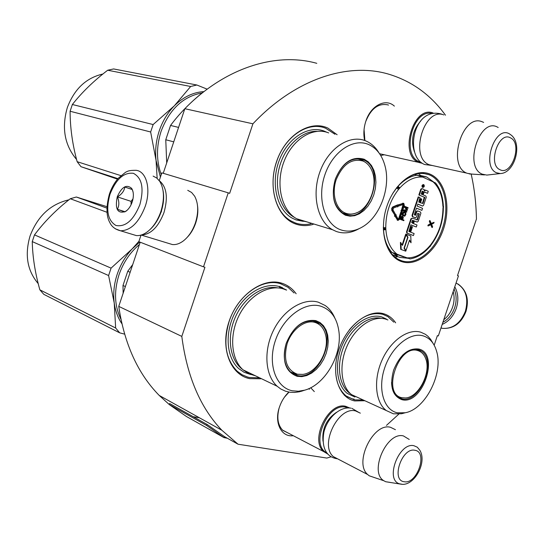 <?xml version="1.0" encoding="UTF-8"?>
<svg xmlns="http://www.w3.org/2000/svg" width="544" height="544" viewBox="0 0 544 544"><rect width="100%" height="100%" fill="white"/><g stroke="black" fill="none" stroke-linecap="round" stroke-linejoin="round"><path stroke-width="0.82" d="M434.173 345.195L437.376 335.648L438.328 335.927L458.436 275.903L457.504 275.57L476.442 219.035C476.17 203.497 474.422 188.53 471.179 174.128M331.16 456.783L326.835 458.068L238.034 444.21L221.864 430.256C200.355 407.701 187.007 376.414 181.812 336.403L204.932 267.267L203.49 266.839L228.235 192.841L229.656 193.351L252.912 123.808C295.181 78.914 347.446 62.213 388.09 73.991C411.495 80.92 430.624 94.656 445.475 115.206M398.779 414.147L386.464 425.394M293.291 435.71C281.37 437.471 273.911 422.627 279.432 407.123C281.472 401.186 284.607 396.175 288.844 392.074M310.706 387.75L314.316 391.598M364.636 140.474C363.31 134.225 363.718 127.786 365.854 121.176C370.77 105.502 385.682 97.893 394.373 106.128M384.248 154.775L380.705 155.489M401.37 261.528C416.69 267.036 436.03 251.648 443.489 229.017C451.16 206.475 445.495 181.03 430.562 174.359C415.752 167.341 394.849 182.111 386.886 206.258C378.706 230.316 385.934 256.387 401.37 261.528M337.13 134.735L327.876 128.078C309.917 119.592 285.246 135.177 276.474 161.86C267.43 188.435 277.066 217.797 295.759 224.053C301.362 225.991 307.163 226.1 313.16 224.386M296.16 293.767C292.352 288.51 287.504 284.974 281.615 283.152C262.997 277.195 237.762 295.025 229.038 321.552C220.034 348.004 230.309 374.891 249.662 378.638L260.834 378.774M395.638 322.837C392.584 318.308 388.654 315.302 383.86 313.813C368.37 308.842 346.841 325.496 338.892 349.615C330.711 373.674 338.572 397.827 354.688 400.928L364.691 400.738M252.912 123.808L184.831 108.705C225.366 67.252 276.372 51.966 316.792 63.328M184.831 108.705L163.234 173.298M228.235 192.841L161.826 172.87L159.27 180.506M203.49 266.839L138.822 241.672L141.025 235.09M140.202 242.209L118.748 306.374L181.812 336.403M177.181 410.074L169.789 404.933M169.116 404.403L159.215 395.434C137.85 373.653 124.358 343.964 118.748 306.374M238.034 444.21L224.55 436.682L207.182 424.504L206.598 425.442L169.089 404.444L186.361 416.452L219.456 435.064M284.464 397.168L289.014 392.102M308.679 388.715L309.4 389.266M288.762 433.344L282.785 430.345C277.889 425.238 276.644 417.901 279.052 408.326M365.663 121.761L365.758 121.475C371.008 108.548 378.379 103.013 387.879 104.863L388.498 105.087M364.895 140.57L364.058 129.506M418.758 175.46L426.856 177.079L433.493 181.886M408.714 258.366L399.956 257.414L392.401 254.721M392.435 252.538L397.433 256.292M279.31 286.314L282.669 287.83M284.893 289.204L285.43 289.578M398.392 255.014L395.61 255.19M311.025 223.727C305.646 224.978 300.458 224.733 295.453 222.992L291.135 221.007C275.332 212.588 268.287 185.62 276.529 161.969C284.675 136.381 308.346 120.788 325.747 128.309L334.982 134.273M394.937 257.101L397.746 256.72M392.788 193.331C403.832 176.78 415.868 170.564 428.896 174.678L429.678 175.012C444.448 181.24 450.099 206.625 442.388 228.657C435.261 250.913 415.97 266.261 401.03 260.549L398.249 259.311C388.776 253.708 383.812 243.046 383.343 227.31M420.784 175.535L418.254 173.495M349.282 329.936C360.264 316.764 371.504 311.583 383.003 314.391L387.872 316.608L393.808 322.15M362.95 399.949L354.375 399.874L346.12 395.964C337.967 389.008 334.56 377.951 335.906 362.807M258.91 377.849L249.376 377.495L247.466 377.012L242.039 374.721L237.184 371.212C225.651 359.394 222.972 342.815 229.146 321.47C237.422 295.406 262.609 277.63 280.731 283.798L287.994 287.273L294.093 292.985M150.457 229.133C155.108 224.74 158.678 218.912 161.18 211.65C163.608 204.15 164.24 197.159 163.071 190.699M132.294 234.355L136.238 235.552C139.638 235.872 143.154 234.77 146.798 232.234C152.932 227.712 157.624 220.816 160.861 211.562C164.635 199.172 164.268 189.115 159.766 181.383L156.767 178.044L153.122 176.106M109.97 194.317C105.679 210.052 107.671 220.442 115.94 225.474C125.494 227.256 133.47 220.313 139.869 204.653C144.18 188.265 142.018 177.82 133.375 173.305C123.801 172.176 115.994 179.18 109.97 194.317M117.246 196.833C114.811 209.188 117.613 214.057 125.65 211.446C128.5 209.467 130.676 206.312 132.192 202.001C133.926 196.282 133.729 191.726 131.594 188.326C126.46 184.049 121.679 186.884 117.246 196.833M133.124 192.195L132.233 189.482L124.807 187.027C124.236 190.964 121.781 194.256 117.436 196.894C119.32 201.627 119.292 205.754 117.361 209.284L124.726 211.942L127.248 210.161M117.361 209.284L125.059 211.738M117.436 196.894L131.084 201.368L131.084 204.741M124.807 187.027L132.301 189.557M133.022 198.805L131.084 201.368M132.811 199.804L131.471 203.884M454.063 288.952C456.593 294.698 456.79 300.961 454.655 307.741C452.275 314.432 448.351 319.294 442.891 322.313M454.777 286.824C458.259 293.148 458.762 300.308 456.3 308.292C453.458 316.146 448.752 321.524 442.184 324.421M197.54 205.775C198.288 211.208 197.683 216.927 195.724 222.938C193.732 228.745 190.89 233.56 187.177 237.374M187.734 190.318L191.604 192.474L194.684 196.234C198.431 203.381 198.682 212.255 195.418 222.856C192.698 230.676 188.707 236.667 183.45 240.842C179.676 243.678 175.991 244.916 172.394 244.548L168.654 243.406M163.622 198.696L161.35 211.684L155.638 223.013M159.208 180.594C166.654 186.728 168.239 197.384 163.975 212.561C158.372 227.018 150.831 234.498 141.352 234.994M453.186 291.584C454.539 296.555 454.349 301.716 452.615 307.068C450.772 312.385 447.821 316.601 443.754 319.729M379.569 153.728L418.513 162.336C398.657 154.884 413.338 105.046 433.092 113.002M418.968 162.534L422.43 163.343M421.138 162.425L419.288 161.765C401.139 155.074 412.549 109.466 431.48 113.37M433.221 165.723L429.08 164.703C409.224 157.216 424.102 106.862 443.843 114.92M429.536 164.9L466.65 173.094C446.869 165.532 462.318 113.499 481.964 121.693L483.63 122.407M467.106 173.291L471.988 174.107M500.276 173.556C514.474 173.332 522.832 144.561 511.367 135.238L509.49 133.899C494.958 124.964 481.039 166.505 496.468 172.768L500.276 173.556L486.819 175.086L482.174 174.141C463.264 166.627 480.094 116.389 497.855 127.323L498.182 127.507M486.819 175.086L488.328 174.91M327.916 454.124L323.646 451.554C309.543 439.953 328.624 401.316 345.807 406.348L349.744 407.986M326.93 452.948C309.55 445.155 327.706 402.023 346.072 407.272L348.174 407.925M338.898 459.51L333.309 456.593C319.219 444.965 338.436 405.94 355.613 410.944L360.332 413.154M374.503 477.584L369.22 475.796L367.649 474.518C353.641 462.788 373.313 422.368 390.476 427.278L395.434 429.692M390.089 482.385L385.71 481.732L383.853 480.753C368.812 472.212 386.764 431.317 403.43 435.921L409.244 439.457M414.494 174.372L422.776 177.113L435.533 182.961C440.239 188.836 442.83 196.418 443.312 205.707L442.904 206.169L443.136 207.121L443.591 207.033L443.346 205.992M390.062 251.79L391.864 252.355C386.988 246.874 384.186 239.367 383.459 229.826L383.398 229.575M403.655 256.911L392.972 253.062M409.877 258.842L391.864 252.355M423.64 184.64L423.341 184.572C421.906 185.001 421.607 185.912 422.436 187.306L422.64 187.354M421.743 188.571L420.764 189.292L418.853 194.976L424.769 197.404L422.967 203.47L420.505 202.796L421.756 199.056L421.11 198.784L419.859 202.524L418.751 202.062L420.016 197.594L418.696 197.037L412.522 215.492L412.814 216.743L415.473 217.818L416.459 217.076L417.649 213.52L419.274 213.819L417.472 219.878L412.359 218.185L411.373 218.926L407.007 231.955L407.286 233.192L413.44 235.559L414.12 233.539L410.659 232.2L412.44 226.882L411.788 226.624L410.006 231.948L408.877 231.513L410.883 224.862L416.31 226.998L416.983 224.978L413.535 223.611L414.426 220.952L417.228 222.068L418.207 221.333L420.879 213.343L420.587 212.092L417.778 210.943L416.799 211.677L415.623 215.179L414.304 214.642L416.486 208.134L421.879 210.358L422.559 208.338L417.166 206.108L417.846 204.075L422.593 206.047L423.565 205.319L426.244 197.329L425.938 196.064L423.157 194.874L423.837 192.848L424.81 192.127L427.584 193.324L428.264 191.298L425.666 190.176L424.422 191.087L424.034 189.468L422.232 188.686L421.253 189.407L419.349 195.099L424.769 197.404L424.272 197.282L422.477 203.34L422.967 203.47M425.17 190.053L424.504 190.155M424.538 192.1L427.584 193.324M417.819 204.143L422.226 205.952M416.459 208.202L421.879 210.358M414.956 215.268L415.623 215.179M417.663 210.909L416.31 211.541L415.133 215.043M414.406 221.007L416.833 221.959M410.863 224.917L416.31 226.998M411.788 226.624L411.305 226.488L409.537 231.771M412.257 218.158L410.883 218.79L406.518 231.819L406.796 233.056L413.44 235.559M416.806 219.966L417.472 219.878M417.819 213.296L418.88 214.084L416.983 219.742M418.696 197.037L418.207 196.914L412.032 215.356L412.325 216.614L415.092 217.709M421.11 198.784L420.621 198.662L419.39 202.334M406.082 234.709L402.506 245.392L400.418 242.413L400.697 249.356L405.776 251.185L404.049 248.125L407.619 237.463L406.082 234.709L405.6 234.566L402.172 244.8M409.36 240.502L411.033 242.78L410.781 235.967L406.246 234.233L407.973 237.327L404.403 247.989L405.94 250.709L409.51 240.047L411.033 242.78M404.063 248.098L405.94 250.709M406.246 234.233L405.756 234.09L407.476 237.204M397.637 204.864L392.761 206.924L391.714 208.338L391.802 210.392L394.767 215.002L395.413 214.248L392.938 209.773L393.53 207.985L397.705 206.407L397.732 206.924L398.446 205.605L397.637 204.864L397.657 205.38L393.251 207.06L392.319 208.168L392.183 210.283L394.767 215.002M397.236 206.584L397.732 206.924M398.194 219.273L399.078 218.906L398.174 219.239L395.957 215.234L396.277 214.853L395.216 214.86L394.992 216.369L395.318 215.988L397.97 220.436L399.752 219.171L402.023 212.405L401.343 212.133L399.078 218.906M401.343 212.133L400.853 212.004L398.589 218.77M395.066 216.281L397.766 220.374M394.692 214.982L394.509 216.233L394.992 216.369M396.277 214.853L395.005 214.724M403.526 203.266L398.167 204.87L398.194 205.374M401.465 210.569L400.976 210.433L401.322 211.745L402.852 211.133L402.499 210.984L404.321 205.53L403.798 203.34L398.657 205L398.711 206.033L403.437 204.36L403.648 205.251L401.819 210.712L401.465 210.569L401.812 211.874M403.104 204.374L401.35 210.535M402.716 216.41L401.356 216.764L400.404 219.416L403.798 220.694L403.981 220.143L402.682 219.633L403.328 217.491L402.716 216.41L401.846 216.9L400.894 219.552L403.798 220.694M404.505 212.112L402.995 212.303L402.193 214.282L402.778 215.662L404.845 216.111L405.919 214.356L405.702 212.704L404.165 212.078L403.022 213.187L402.805 215.295L404.192 216.165M405.246 206.55L404.756 206.421L404.478 207.25L406.599 209.685L403.553 210.018L403.274 210.848L406.66 212.146L406.844 211.596L404.566 210.671L407.272 210.31L407.517 209.576L405.674 207.359L407.952 208.284L408.136 207.733L405.246 206.55L404.967 207.38L407.089 209.814L404.042 210.147L403.764 210.977L406.66 212.146M405.763 207.461L407.952 208.284M430.698 224.672L431.854 227.372L432.344 227.508L432.602 226.732L431.603 224.271L433.82 223.101L434.078 222.319L431.31 223.706L430.093 220.708L429.835 221.49L430.841 223.958L428.611 225.134L428.352 225.916L431.052 224.488L432.344 227.508M430.093 220.708L429.61 220.572L429.345 221.354L430.352 223.829L428.128 224.998L427.863 225.78L428.352 225.916M434.078 222.319L431.181 223.394M396.943 187.354L399.085 188.448L397.61 186.531M383.391 229.418L385.608 228.711L383.357 228.324M429.583 246.86L430.481 246.153L430.216 245.684L429.57 246.888M443.265 205.938L442.959 208.223C442.768 221.952 438.688 234.117 430.732 244.718L429.481 246.242C422.606 254.089 415.201 257.958 407.279 257.849M422.926 187.428L422.933 187.428C424.361 187 424.667 186.089 423.844 184.695L423.83 184.688C422.402 185.123 422.103 186.034 422.926 187.428L422.443 187.306M418.853 194.976L419.349 195.099M400.697 249.356L405.776 251.185M400.901 242.556L401.18 249.499M407.483 237.184L407.973 237.327M397.168 205.244L397.657 205.38M398.167 204.87L398.657 205M398.276 205.918L398.711 206.033M400.404 219.416L400.894 219.552M401.146 217.206L401.628 217.335M401.356 216.764L401.846 216.9M401.669 216.471L402.159 216.607M402.009 216.294L402.499 216.43M402.288 213.792L402.771 213.928M402.533 213.058L403.022 213.187M402.75 212.622L403.24 212.752M402.995 212.303L403.485 212.432M403.362 212.031L403.852 212.167M403.675 211.949L404.165 212.078M402.778 215.662L403.267 215.798M402.506 215.444L402.988 215.58M402.315 215.166L402.805 215.295M402.193 214.696L402.682 214.832M402.193 214.282L402.682 214.411M403.274 210.848L403.764 210.977M403.553 210.018L404.042 210.147M406.599 209.685L407.089 209.814M404.478 207.25L404.967 207.38M428.128 224.998L428.611 225.134M430.352 223.829L430.841 223.958M429.345 221.354L429.835 221.49M422.926 185.327L424.218 185.722L423.484 186.048L423.817 186.918L422.572 186.381L422.926 185.327M423.524 191.57L422.511 194.602L421.206 194.038L422.11 191.325L423.524 191.57L423.035 191.454L422.049 194.398M413.773 220.694L412.882 223.36L411.665 222.516L412.345 220.483L413.773 220.694L413.29 220.558L412.413 223.169M402.315 219.484L401.384 219.116L402.526 216.961L402.927 217.437L402.315 219.484M403.39 213.336L404.042 212.656L405.457 213.228L404.906 215.512L403.24 215.05L403.39 213.336M423.45 185.388L422.96 185.266L423.524 185.715M423.626 185.558L424.218 185.722M422.865 186.3L423.348 186.463M422.858 186.34L423.892 186.694M422.26 191.121L423.035 191.454M412.529 220.259L413.29 220.558M402.302 216.988L402.866 217.206M402.383 217.07L402.927 217.437M402.444 217.301L402.9 217.736M402.41 217.6L401.846 219.3M404.144 212.663L405.239 213.037M404.756 212.908L405.457 213.228M404.967 213.098L405.579 213.486M405.09 213.357L405.613 213.812M405.124 213.676L405.552 214.207M405.062 214.071L404.818 214.805L405.307 214.941M404.818 214.805L404.627 215.152L405.117 215.281M404.627 215.152L404.906 215.512M422.62 186.238L423.13 186.361L423.089 185.701L423.13 186.361M345.481 215.254C334.166 209.08 330.759 197.084 335.267 179.275C342.339 162.5 351.988 155.829 364.222 159.256L368.22 161.806L371.518 165.6L373.966 170.442L375.455 176.086L375.918 182.254L375.346 188.652L373.762 194.963L371.239 200.899L367.914 206.169L363.922 210.528L359.468 213.744L354.756 215.669L350.016 216.179L345.481 215.254M345.202 214.37L343.482 213.588C333.758 206.808 331.017 195.398 335.26 179.35C342.135 163.03 351.526 156.536 363.446 159.861L363.46 159.868C387.355 169.021 368.73 224.59 345.202 214.37M161.248 174.597C156.325 160.942 156.264 146.54 161.065 131.39C169.517 109.181 183.206 96.363 202.13 92.942M178.575 127.412L170.544 125.446C179.289 113.669 190.155 102.558 203.143 92.113L203.531 91.963M173.747 141.848L165.764 139.754L170.544 125.446M166.702 162.935L165.764 139.754M328.671 132.92C312.97 126.398 292.155 139.427 283.832 161.956C275.318 184.402 281.527 210.494 296.636 218.742L300.417 220.476L306.734 221.83M296.636 218.742L332.52 229.724L336.314 231.479C343.699 233.995 351.247 233.077 358.958 228.738M379.005 152.939C375.761 147.506 371.6 143.602 366.52 141.236L365.602 140.842C349.88 134.198 328.78 147.798 320.171 171.156C311.372 194.426 317.397 221.347 332.52 229.724M340.619 229.792C347.67 232.206 354.878 231.288 362.236 227.038C379.998 217.07 391.02 187.313 384.975 165.818C382.153 155.509 376.856 148.478 369.09 144.718C353.756 137.448 332.568 151.456 324.816 175.012C316.832 198.472 324.686 224.312 340.619 229.792M363.154 160.8L359.373 158.773M344.753 214.193L348.663 214.316M360.264 159.127L363.46 159.868M303.266 221.347L296.065 219.926L292.182 218.144C276.848 209.773 270.524 183.362 279.14 160.65C287.565 137.856 308.672 124.685 324.618 131.274L326.781 132.253M207.196 89.175L196.874 85.014L190.665 86.489L174.304 105.856C167.6 112.73 162.581 121.06 159.256 130.839C156.033 140.665 154.965 150.525 156.06 160.439L150.647 131.995L70.101 111.255C70.115 127.643 72.461 144.452 77.139 161.684L80.974 166.695L117.939 178.65M203.986 91.61C193.188 92.222 183.294 96.968 174.304 105.856L153.136 124.556L150.647 131.995M190.665 86.489L107.692 70.23L113.628 68.945L196.874 85.014M153.136 124.556L72.359 104.509C81.899 92.371 93.677 80.947 107.692 70.23M157.155 178.364L156.06 160.439L160.426 177.045M117.504 179.16L80.974 166.695M120.89 175.63L77.139 161.684M70.101 111.255L72.359 104.509M76.568 159.487C64.573 145.146 61.492 127.854 67.32 107.603C74.304 89.032 86.156 77.84 102.891 74.018M356.748 212.779C352.906 214.37 349.214 214.513 345.664 213.207C335.947 209.671 331.337 193.902 336.165 179.71C342.761 164.22 351.744 158.012 363.113 161.065C367.18 162.914 370.192 166.335 372.15 171.333C377.998 185.409 369.689 207.815 356.748 212.779C352.335 214.608 347.922 214.805 343.502 213.37L342.414 212.956M346.168 214.057L342.584 213.058M356.891 158.698L361.026 159.786M401.9 399.677C392.224 395.889 389.456 386.056 393.591 370.178C399.908 354.844 408.333 347.8 418.86 349.044C439.987 353.702 422.647 405.457 401.9 399.677M402.492 355.28C407.837 350.207 413.052 348.282 418.132 349.506L421.24 350.941C437.594 360.516 419.818 404.07 401.622 398.8L397.467 396.848C393.761 393.856 391.782 389.055 391.544 382.432M354.158 399.153L352.07 398.813L344.658 395.549M378.175 312.943L380.63 313.514M387.92 319.96L385.574 319.083C372.926 315.187 355.708 326.801 347.249 345.644C338.674 364.419 340.802 386.356 351.594 394.652L359.591 398.29M351.594 394.652L393.434 413.821L401.635 413.732L404.627 412.91M432.915 343.135L430.658 339.368L427.904 336.26L425.374 334.302L420.777 332.194C408.163 328.331 390.782 340.476 382.112 359.958C373.327 379.386 375.238 401.921 385.968 410.285M397.494 412.821L405.198 412.753C425.245 409.387 443.408 373.769 436.696 351.628C434.357 343.264 429.882 338.021 423.266 335.893C410.088 331.806 391.653 346.739 384.656 367.955C377.461 389.116 383.826 410.224 397.494 412.821M398.249 397.392L400.54 397.739M419.818 351.084L417.574 349.37M354.912 397.032L347.269 393.421C336.308 385.002 334.132 362.766 342.822 343.754C351.404 324.686 368.886 312.956 381.738 316.928L386.403 319.056M349.139 392.795L349.54 392.788M405.477 397.956L402.043 397.752C381.446 394.488 398.392 343.89 417.833 350.601C421.498 351.689 424.13 354.402 425.734 358.741C431.365 372.613 418.642 397.426 405.477 397.956L401.071 397.807L396.814 396.304M399.561 397.44L397.032 396.494M421.716 352.655L418.907 350.492L416.092 349.153M297.214 376.332C285.437 371.912 281.765 360.937 286.192 343.414C293.277 326.543 303.164 318.947 315.86 320.627L320.022 322.538L323.483 325.72L326.08 330.018L327.692 335.192L328.25 341.006L327.74 347.16L326.182 353.376L323.66 359.353L320.287 364.8L316.22 369.451L311.658 373.089L306.809 375.53L301.92 376.632L297.214 376.332M296.963 375.374L290.775 372.232C284.084 365.548 282.567 355.912 286.226 343.325C293.121 326.91 302.75 319.518 315.112 321.15L319.77 323.435C338.416 335.648 318.424 381.466 296.963 375.374M120.918 319.219C114.505 306.034 113.859 291.244 118.993 274.842C123.236 262.541 130.05 252.43 139.427 244.514M130.145 272.292L127.752 271.259L132.729 264.561M125.372 286.572L122.992 285.498L127.752 271.259M123.134 293.264L122.992 285.498M286.572 290.122L283.179 288.837C268.396 284.308 248.798 295.8 239 315.574C229.092 335.281 231.091 359.312 243.08 369.872L249.084 373.857L255.401 375.795M243.08 369.872L277.141 386.24L280.779 388.994L285.648 391.258L290.04 392.258L294.644 392.435L299.377 391.782L303.919 390.415M334.852 318.097C332.608 312.718 329.385 308.523 325.19 305.517L318.301 302.185C303.457 297.677 283.594 309.747 273.523 330.276C263.344 350.73 265.146 375.51 277.141 386.24M292.373 390.789L298.391 391.245L304.633 390.184C324.822 384.914 342.081 355.252 338.973 331.888C337.171 318.288 331.085 309.72 320.702 306.163C304.756 301.226 283.036 317.295 275.332 340.707C267.39 364.052 275.835 387.627 292.373 390.789M292.72 373.66L296.67 374.347M318.628 323.891L315.024 321.123M250.634 374.517L244.025 372.252L238.721 368.594C226.549 357.864 224.509 333.52 234.559 313.582C244.494 293.576 264.377 281.989 279.385 286.593L286.341 289.932L279.596 287.361M138.958 241.271L132.396 248.656C125.596 255.932 120.537 264.438 117.225 274.183C114.016 283.948 113.023 293.549 114.233 302.988L108.596 275.536L32.259 241.597C32.579 256.85 35.108 272.925 39.848 289.816L43.806 294.345L119.7 332.84L115.654 328.012L39.848 289.816M139.733 242.026L111.071 268.131L108.596 275.536M106.998 212.282L70.278 198.744L76.323 197.01L106.93 206.679M111.071 268.131L34.503 234.879C44.316 221.728 56.236 209.685 70.278 198.744M106.876 208.114L76.323 197.01M124.596 334.138L119.7 332.84M115.654 328.012L114.233 302.988C115.335 310.896 117.885 317.798 121.883 323.707M32.259 241.597L34.503 234.879M38.223 283.635C27.248 270.708 24.541 254.789 30.09 235.885C37.665 216.077 50.612 204.054 68.932 199.811M302.824 374.394L297.418 374.224C286.552 370.015 283.132 359.802 287.164 343.57C291.829 329.406 304.939 319.498 314.779 322.354C320.477 324.129 324.136 328.549 325.761 335.614C329.521 351.07 316.737 372.878 302.824 374.394L296.432 374.299L290.435 371.926M294.862 373.918L290.768 372.225M312.671 320.702L317.397 322.986L320.212 325.332M227.453 438.274L223.972 437.607L206.598 425.442M193.229 416.711L199.424 417.778M224.55 436.682L223.972 437.607L219.259 434.942M207.182 424.504L169.66 403.553L169.089 404.444M115.355 228.813L120.557 230.799C130.757 230.568 138.978 222.442 145.207 206.434C151.232 189.203 146.479 171.292 136.102 170.306C128.282 170.258 127.561 171.346 125.501 172.305L118.374 178.153C114.498 182.573 111.5 187.898 109.385 194.113C106.012 206.774 106.209 216.349 109.963 222.843C111.921 226.875 115.45 229.527 120.557 230.799L136.238 235.552M456.056 283.009C465.698 288.361 468.812 297.786 465.399 311.27C460.489 323.265 452.873 328.957 442.551 328.352L440.973 328.025M414.426 151.762C410.604 140.393 412.733 130.098 420.811 120.877M510.585 137.911C498.746 130.669 487.404 164.526 499.943 169.68C511.754 176.283 522.75 143.487 510.585 137.911M322.993 441.177C321.885 428.869 326.386 419.24 336.498 412.284M385.71 481.732L401.472 484.248C414.338 486.207 427.468 462.244 419.771 450.174L417.289 447.202L413.957 445.726C399.242 441.891 384.785 479.25 399.276 483.759L402.315 484.31M414.868 450.276C401.9 447.107 390.667 480.638 404.321 481.746C417.241 484.364 428.128 451.867 414.868 450.276M383.35 227.786L385.784 227.562C385.778 213.146 390.034 200.444 398.541 189.455L399.867 187.898L398.011 186.361C404.199 179.595 410.768 175.848 417.724 175.127M383.404 229.813L385.88 229.684L385.784 227.562M396.481 187.938L396.834 187.49M383.364 227.623L383.35 226.97M392.618 193.623L396.637 187.972L398.541 189.455M399.867 187.898C407.191 179.982 414.827 176.385 422.776 177.113M396.984 254.136C390.497 249.064 386.791 240.91 385.88 229.684M410.108 258.903C417.173 257.713 423.64 253.735 429.495 246.976L429.481 246.242M432.82 181.58C438.933 187.116 442.292 195.31 442.904 206.169M443.584 207.046L442.959 208.223M430.494 246.092L430.732 244.718M420.764 189.292L421.253 189.407M422.103 205.924L422.593 206.047M416.31 211.541L416.799 211.677M416.738 221.938L417.228 222.068M406.837 233.07L407.327 233.213M406.518 231.819L407.007 231.955M410.883 218.79L411.373 218.926M418.88 214.084L419.37 214.22M414.984 217.682L415.473 217.818M412.032 215.356L412.522 215.492M424.374 197.683L424.864 197.812M391.802 210.392L392.292 210.528M392.992 206.815L393.482 206.951M397.045 219.858L397.535 219.994M402.614 203.204L403.104 203.327M403.158 205.122L403.648 205.251M294.658 217.505C280.826 210.528 273.795 188.632 279.29 167.613C284.668 146.567 301.532 130.682 317.111 131.315M350.594 393.808C339.225 386.879 335.94 365.765 343.726 346.82C351.39 327.828 368.342 315.248 381.194 318.342M242.604 369.437C229.976 360.488 226.433 337.654 235.076 317.764C243.603 297.82 262.494 284.866 277.562 287.864M240.672 367.887L241.101 367.9M159.215 395.434L221.864 430.256M426.224 176.814L420.682 175.515M398.249 259.311L395.842 258.55M428.896 174.678L423.062 173.325M346.12 395.971L344.196 395.087M126.33 210.854L125.65 211.446M131.866 189.38L131.594 188.326M441.021 327.889L442.551 328.352C453.444 328.991 461.258 323.36 465.984 311.454M457.939 283.961C466.623 290.142 469.302 299.309 465.99 311.454M172.394 244.548L141.182 235.042M484.486 174.91L469.2 173.924M282.52 430.086L323.646 451.554M333.309 456.593L367.649 474.518M383.853 480.753L369.22 475.796M432.296 165.512L424.633 164.512C404.199 156.72 413.08 105.543 441.925 114.206M351.914 408.354L358.904 412.488M337.47 458.769L336.58 458.674C326.359 456.831 321.178 447.522 323.945 431.916C327.481 417.67 340.082 406.164 350.996 408.156M443.367 207.951C443.17 222 438.994 234.464 430.848 245.324M407.286 233.192L406.796 233.056M397.97 220.436L397.487 220.293M362.372 160.392L365.833 162.629M405.198 412.753L401.635 413.732M418.2 349.758L421.233 350.941M240.611 367.832L241.053 367.839M304.633 390.184L301.281 391.299M316.73 322.211L319.763 323.428"/></g></svg>
